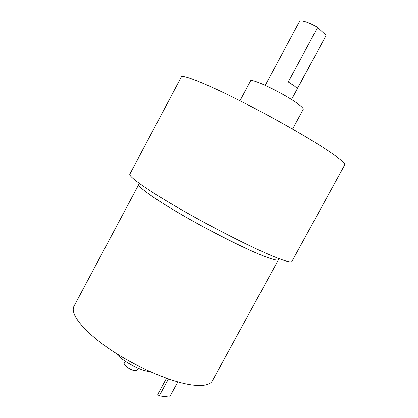 <?xml version="1.0" encoding="UTF-8"?>
<svg xmlns="http://www.w3.org/2000/svg" width="418" height="418" viewBox="0 0 418 418"><rect width="100%" height="100%" fill="white"/><g stroke="black" fill="none" stroke-linecap="round" stroke-linejoin="round"><path stroke-width="0.63" d="M274.041 256.678C253.141 248.203 212.981 227.888 180.262 209.042C147.476 190.164 128.237 176.443 129.846 174.154L181.334 76.975C182.321 74.352 204.512 82.931 238.621 100.074C272.667 117.171 312.094 139.716 330.821 152.58C340.842 159.498 345.467 163.616 344.698 164.938L291.91 261.422C291.21 262.781 285.254 261.198 274.041 256.678M292.569 129.073L303.222 109.391C303.588 108.596 301.859 106.783 298.044 103.946C284.747 93.841 250.518 77.445 250.539 81.024L239.974 100.754M291.529 99.541L325.956 35.77L297.167 88.825C297.01 88.255 296.127 87.357 294.533 86.124L288.248 81.996L317.612 27.483C309.811 22.588 300.213 19.479 299.487 21.522L265.2 85.366M326.056 35.311L317.612 27.483M138.729 184.322C137.266 186.512 153.819 198.55 181.72 214.721C209.564 230.872 243.903 248.187 262.326 255.539C272.431 259.541 277.834 260.895 278.534 259.599L212.401 380.741C210.092 384.978 203.252 386.378 191.878 384.947C171.187 382.193 136.132 367.135 109.694 349.129C83.182 331.113 69.749 313.667 73.996 306.222L139.335 183.439M150.193 371.659L149.085 371.513C139.116 370.233 121.554 360.53 115.828 353.153M138.18 368.221L137.146 370.139L134.763 370.635C130.406 370.129 123.012 364.872 124.277 363.211L125.311 361.293M177.817 381.895L169.562 397.1L159.216 395.909L168.423 378.933M159.216 395.909L157.722 394.435L166.495 378.253"/></g></svg>
